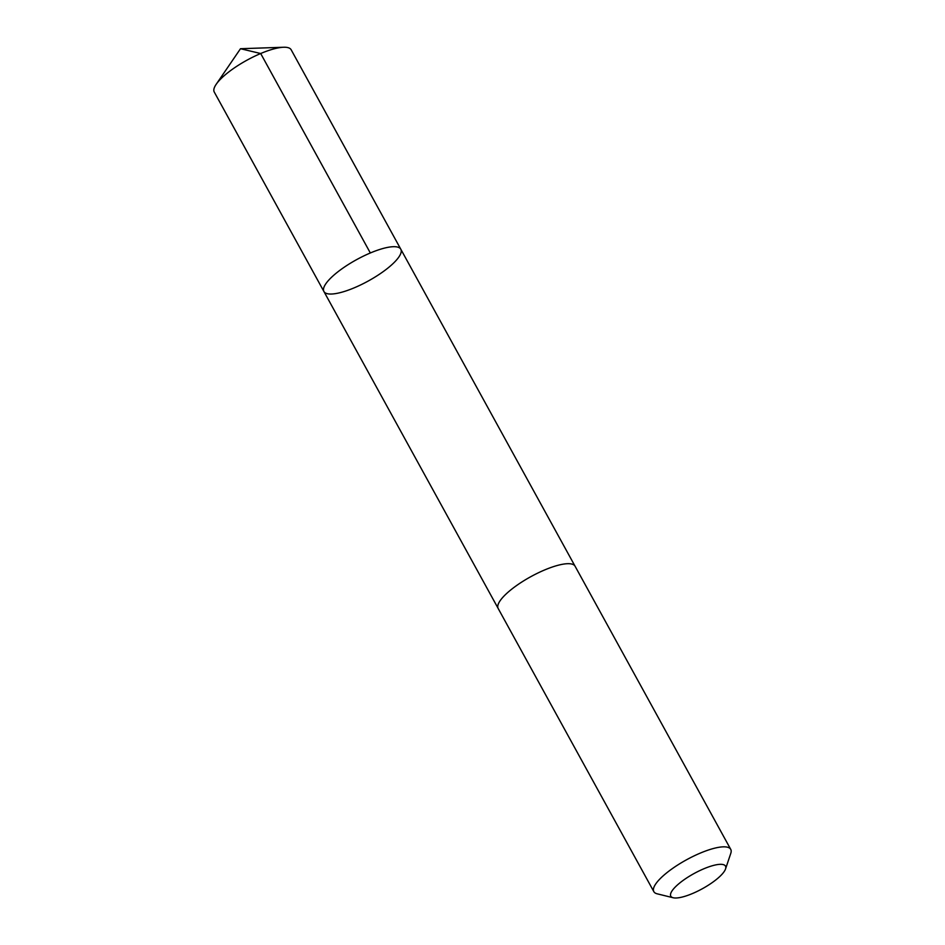 <?xml version="1.0" encoding="UTF-8"?>
<svg xmlns="http://www.w3.org/2000/svg" width="945" height="945" viewBox="0 0 945 945"><rect width="100%" height="100%" fill="white"/><g stroke="black" fill="none" stroke-linecap="round" stroke-linejoin="round"><path stroke-width="1.42" d="M323.556 290.528A43.872 12.167 -28.8 0 1 358.12 258.824A43.872 12.167 -28.8 0 1 400.81 249.232A43.872 12.167 -28.8 0 1 368.219 281.031A43.872 12.167 -28.8 0 1 323.911 291.497A43.872 12.167 -28.8 0 1 323.556 290.528A43.872 12.167 -28.8 0 1 358.12 258.824A43.872 12.167 -28.8 0 1 400.81 249.232L291.166 49.778A43.872 12.167 151.2 0 0 283.618 47.25A43.872 12.167 151.2 0 0 246.846 60.244A43.872 12.167 151.2 0 0 216.169 84.329A43.872 12.167 151.2 0 0 213.901 91.086A43.872 12.167 151.2 0 0 214.267 92.055L323.911 291.497A43.872 12.167 -28.8 0 1 323.556 290.528M725.536 868.963L730.792 853.335A43.872 12.167 151.2 0 0 731.099 850.335A43.872 12.167 151.2 0 0 730.733 849.366L575.08 566.22A43.872 12.167 151.2 0 0 530.771 576.698A43.872 12.167 151.2 0 0 498.18 608.497L653.834 891.643A43.872 12.167 151.2 0 0 657.165 893.816L673.171 897.75A31.209 8.659 151.2 0 0 702.324 888.749A31.209 8.659 151.2 0 0 725.536 868.963A31.209 8.659 151.2 0 0 725.76 866.813A31.209 8.659 151.2 0 0 691.149 875.188A31.209 8.659 151.2 0 0 673.171 897.75M730.733 849.366A43.872 12.167 151.2 0 0 686.424 859.844A43.872 12.167 151.2 0 0 653.834 891.643M216.169 84.329L240.502 48.715L260.69 53.522L370.334 252.976M240.502 48.715L283.618 47.25M574.95 566.008L400.81 249.232M498.074 608.273L323.911 291.497"/></g></svg>
